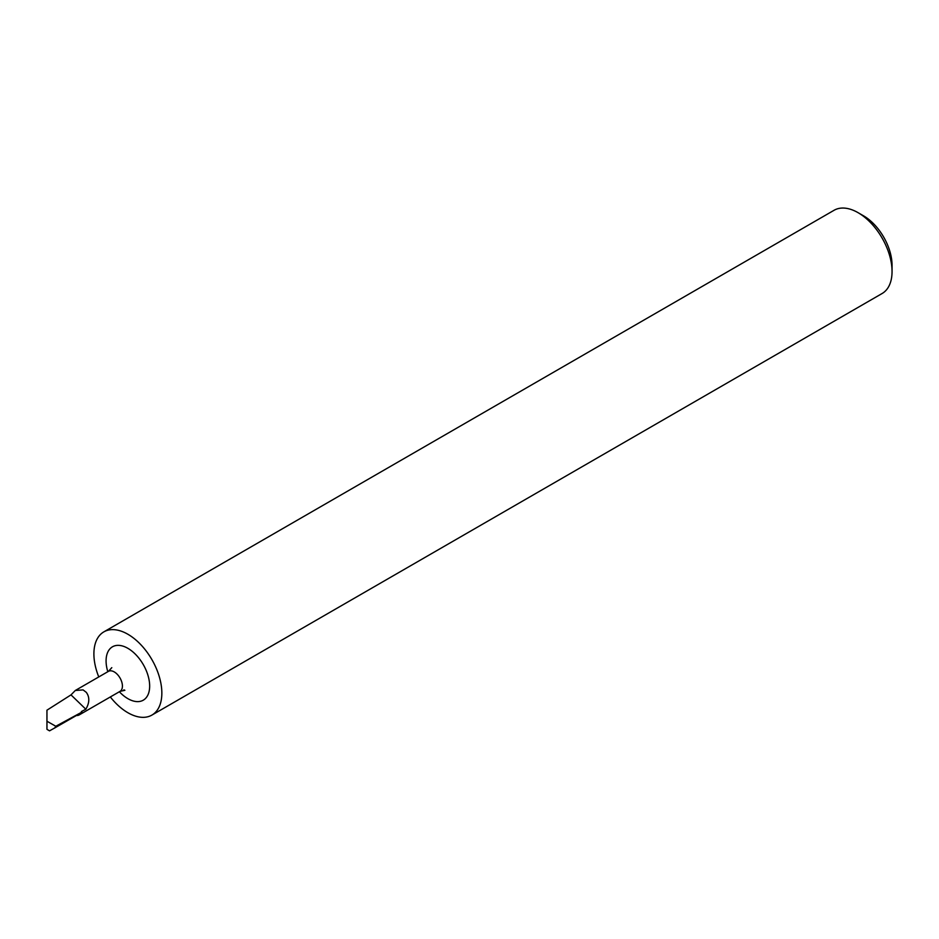 <?xml version="1.0" encoding="UTF-8"?>
<svg xmlns="http://www.w3.org/2000/svg" width="939" height="939" viewBox="0 0 939 939"><rect width="100%" height="100%" fill="white"/><g stroke="black" fill="none" stroke-linecap="round" stroke-linejoin="round"><path stroke-width="1.41" d="M103.842 631.877L834.055 210.289A48.053 27.747 60 0 1 858.07 212.672L863.528 215.817A40.342 23.287 60 0 1 892.05 265.232L892.05 271.524A48.053 27.747 60 0 1 882.097 293.52L151.895 715.095A48.053 27.747 -120 0 0 159.266 676.596A48.053 27.747 -120 0 0 127.868 634.248A48.053 27.747 -120 0 0 103.842 631.877A48.053 27.747 -120 0 0 98.771 676.937M863.528 215.817L858.07 212.672A48.053 27.747 60 0 1 892.05 271.524M110.333 696.961A48.053 27.747 -120 0 0 127.868 712.713A48.053 27.747 -120 0 0 151.895 715.095M85.836 709.227L71 694.883L75.308 690.482L83.09 689.895L86.294 692.348C89.768 697.102 89.616 702.724 85.836 709.227L81.364 711.562L81.939 712.255L80.942 712.901A11.561 6.679 60 0 1 79.158 714.955A11.561 6.679 60 0 1 76.622 715.483M46.95 710.189L46.95 729.321L49.532 730.847L54.814 727.901L55.8 726.258L46.95 721.234L46.95 710.189L71 694.883M81.939 712.255L55.8 726.258L81.986 712.055M54.051 728.335L55.73 727.396L54.051 728.347M54.814 727.901L80.942 712.901M75.308 690.482L108.466 671.338A11.561 6.679 60 0 1 114.253 671.913A11.561 6.679 60 0 1 121.8 682.101A11.561 6.679 60 0 1 120.028 691.362L124.875 690.306L123.878 689.836M107.809 671.725A30.823 17.794 60 0 1 127.868 648.321A30.823 17.794 60 0 1 149.665 686.069A30.823 17.794 60 0 1 127.868 698.651A30.823 17.794 60 0 1 119.359 691.75M108.466 671.338L111.8 667.664M79.158 714.955L120.028 691.362"/></g></svg>
